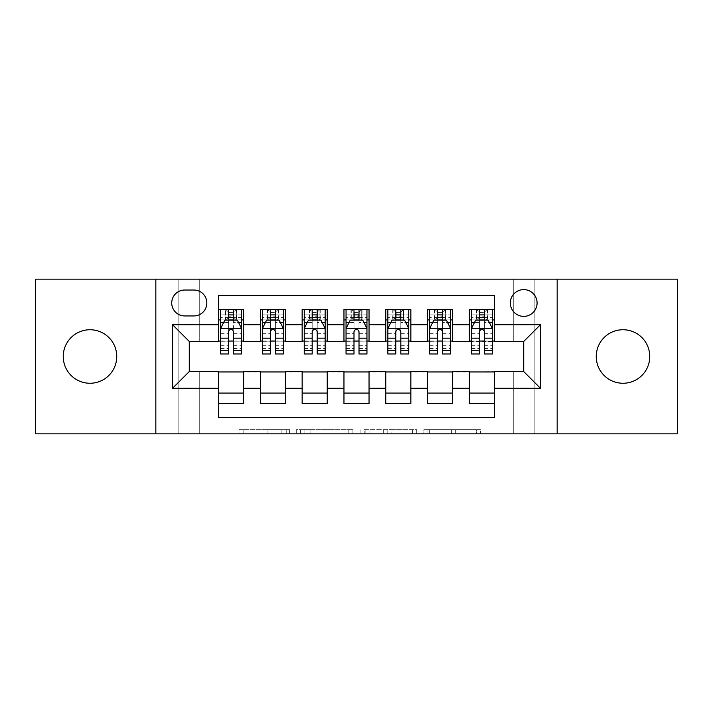 <?xml version="1.0" encoding="UTF-8"?>
<svg xmlns="http://www.w3.org/2000/svg" width="713" height="713" viewBox="0 0 713 713"><rect width="100%" height="100%" fill="white"/><g stroke="black" fill="none" stroke-linecap="round" stroke-linejoin="round"><path stroke-width="0.53" stroke-dasharray="3.56 2.67" d="M289.612 433.843L243.142 433.843L289.612 433.843L289.612 429.654L267.972 429.654L267.972 433.843L267.972 429.654L289.612 429.654L289.612 433.843L289.612 429.654L267.972 429.654L267.972 433.843L267.972 429.654L289.612 429.654L243.142 429.654L289.612 429.654M623.002 383.255A26.755 26.755 0 0 1 596.246 356.5A26.755 26.755 0 0 1 623.002 329.745A26.755 26.755 0 0 1 649.757 356.5A26.755 26.755 0 0 1 623.002 383.255M89.998 383.255A26.755 26.755 0 0 1 63.243 356.5A26.755 26.755 0 0 1 89.998 329.745A26.755 26.755 0 0 1 116.754 356.5A26.755 26.755 0 0 1 89.998 383.255M523.716 289.612A13.378 13.378 0 0 0 510.339 302.989A13.378 13.378 0 0 0 523.716 316.367A13.378 13.378 0 0 0 537.094 302.989A13.378 13.378 0 0 0 523.716 289.612M476.418 433.843L428.005 433.843L476.418 433.843L476.418 429.654L455.696 429.654L480.526 429.654L480.526 433.843L480.526 429.654L428.005 429.654L480.526 429.654L480.526 433.843L480.526 429.654L476.418 429.654L476.418 433.843M451.596 433.843L429.645 433.843L451.596 433.843L451.596 429.654L455.696 429.654L451.596 429.654L451.596 433.843L451.596 429.654L429.645 429.654L429.645 433.843L429.645 429.654L451.596 429.654L451.596 433.843M423.896 433.843L428.005 433.843L423.896 433.843L423.896 429.654L428.005 429.654L423.896 429.654L423.896 433.843M239.042 433.843L243.142 433.843L239.042 433.843L239.042 429.654L243.142 429.654L239.042 429.654L239.042 433.843M513.271 433.843L534.171 433.843L534.171 279.157L677.35 279.157L677.35 433.843L534.171 433.843L534.171 279.157L513.271 279.157L513.271 341.866L199.729 341.866L199.729 279.157L513.271 279.157L513.271 341.866L199.729 341.866L199.729 279.157L178.829 279.157L178.829 433.843L35.65 433.843L35.65 279.157L178.829 279.157L178.829 433.843L199.729 433.843L199.729 371.134L513.271 371.134L513.271 433.843L199.729 433.843L199.729 371.134L513.271 371.134L513.271 433.843M352.908 433.843L348.809 433.843L352.908 433.843L352.908 429.654L352.908 433.843M300.387 433.843L348.809 433.843L296.278 433.843L300.387 433.843L300.387 429.654L352.908 429.654L296.278 429.654L296.278 433.843L296.278 429.654L300.387 429.654L300.387 433.843M364.191 433.843L416.722 433.843L360.092 433.843L364.191 433.843L364.191 429.654L416.722 429.654L416.722 433.843L416.722 429.654L391.892 429.654L391.892 433.843M469.368 309.469L494.457 309.469L494.457 319.923L469.368 319.923L469.368 309.469M427.568 309.469L452.648 309.469L452.648 319.923L427.568 319.923L427.568 309.469M385.76 309.469L410.848 309.469L410.848 319.923L385.76 319.923L385.76 309.469M343.96 309.469L369.04 309.469L369.04 319.923L343.96 319.923L343.96 309.469M302.152 309.469L327.24 309.469L327.24 319.923L302.152 319.923L302.152 309.469M260.352 309.469L285.432 309.469L285.432 319.923L260.352 319.923L260.352 309.469M218.543 403.531L218.543 393.077L243.632 393.077L243.632 403.531L218.543 403.531L218.543 417.533L494.457 417.533L494.457 403.531L469.368 403.531L469.368 393.077L494.457 393.077L494.457 403.531M285.432 403.531L260.352 403.531L260.352 393.077L285.432 393.077L285.432 403.531M327.24 403.531L302.152 403.531L302.152 393.077L327.24 393.077L327.24 403.531M369.04 403.531L343.96 403.531L343.96 393.077L369.04 393.077L369.04 403.531M410.848 403.531L385.76 403.531L385.76 393.077L410.848 393.077L410.848 403.531M452.648 403.531L427.568 403.531L427.568 393.077L452.648 393.077L452.648 403.531M469.368 393.077L469.368 371.972L523.716 371.553L523.716 341.447L452.648 341.447L452.648 319.923M452.648 341.028L410.848 341.447L410.848 319.923M410.848 341.028L369.04 341.447L369.04 319.923M369.04 341.028L327.24 341.447L327.24 319.923M327.24 341.028L285.432 341.447L285.432 319.923M218.543 309.469L243.632 309.469L243.632 319.923L218.543 319.923L218.543 295.467L494.457 295.467L494.457 309.469M427.568 393.077L427.568 371.972L469.368 371.972M385.76 393.077L385.76 371.972L427.568 371.972M343.96 393.077L343.96 371.972L385.76 371.972M302.152 393.077L302.152 371.972L343.96 371.972M260.352 393.077L260.352 371.972L302.152 371.972M285.432 341.028L243.632 341.447L243.632 319.923M218.543 393.077L218.543 371.972L260.352 371.972M243.632 341.028L189.284 341.447L189.284 371.553L218.543 371.972M233.597 319.923L228.579 319.923M218.543 341.028L218.543 319.923M220.638 341.028L228.579 341.028M233.597 341.028L241.538 341.028M243.632 393.077L243.632 371.972M262.437 341.028L270.379 341.028M275.396 341.028L283.346 341.028M275.396 319.923L270.379 319.923M260.352 341.028L260.352 319.923M285.432 393.077L285.432 371.972M327.24 393.077L327.24 371.972M302.152 341.028L302.152 319.923M317.205 319.923L312.187 319.923M304.246 341.028L312.187 341.028M317.205 341.028L325.146 341.028M369.04 393.077L369.04 371.972M343.96 341.028L343.96 319.923M359.004 319.923L353.996 319.923M346.046 341.028L353.996 341.028M359.004 341.028L366.954 341.028M410.848 393.077L410.848 371.972M385.76 341.028L385.76 319.923M400.813 319.923L395.795 319.923M387.854 341.028L395.795 341.028M400.813 341.028L408.754 341.028M452.648 393.077L452.648 371.972M427.568 341.028L427.568 319.923M442.621 319.923L437.604 319.923M429.654 341.028L437.604 341.028M442.621 341.028L450.563 341.028M494.457 393.077L494.457 371.972M469.368 341.028L469.368 319.923M494.457 341.028L494.457 319.923M484.421 319.923L479.403 319.923M471.462 341.028L479.403 341.028M484.421 341.028L492.362 341.028M184.685 290.031A12.959 12.959 0 0 0 171.726 302.989A12.959 12.959 0 0 0 184.685 315.948L193.883 315.948A12.959 12.959 0 0 0 206.841 302.989A12.959 12.959 0 0 0 193.883 290.031L184.685 290.031M155.835 433.843L155.835 279.157M557.165 279.157L557.165 433.843M304.897 433.843L310.85 433.843L304.897 433.843L304.897 429.654L302.027 429.654L302.027 433.843L302.027 429.654L310.85 429.654L304.897 429.654L304.897 433.843M310.85 433.843L323.978 433.843L310.85 433.843L310.85 429.654L323.978 429.654L323.978 433.843L323.978 429.654L310.85 429.654L310.85 433.843M364.191 429.654L387.792 429.654L387.792 433.843L387.792 429.654L383.683 429.654L387.792 429.654L387.792 433.843L387.792 429.654L391.892 429.654M365.831 429.654L365.831 433.843L365.831 429.654M360.092 429.654L360.092 433.843L360.092 429.654M228.579 309.469L220.638 309.469L220.638 319.923L220.638 314.905L228.579 314.905L228.579 309.469L241.538 309.469L241.538 319.923L241.538 317.561L233.597 317.561M220.638 328.488L220.638 348.559L220.638 328.488L224.818 320.128L237.358 320.128L241.538 328.488L241.538 348.559L241.538 328.488M220.638 353.996L220.638 314.905L241.538 314.905L241.538 317.561M241.538 353.996L241.538 314.905L233.597 314.905L233.597 309.469L233.597 353.996M220.638 319.923L236.315 319.923L236.315 309.469L241.538 309.469M233.178 312.606L233.178 316.786L228.998 316.786L228.998 312.606L233.178 312.606L236.315 309.469L236.315 319.923L236.315 309.469L225.861 309.469L225.861 319.923L225.558 309.469L225.558 319.923M220.638 309.469L225.558 309.469M228.579 314.905L228.579 322.517L220.638 322.517M223.668 322.428L228.579 322.428L228.579 320.128M233.597 320.128L233.597 322.428L238.507 322.428M228.579 353.996L228.579 322.517M228.579 322.428L228.579 331.625C230.246 328.461 231.921 328.461 233.597 331.625L233.597 322.428M233.178 316.786L236.315 319.923L241.538 319.923M228.998 316.786L225.861 319.923M228.998 312.606L225.861 309.469M270.379 353.996L270.379 309.469L283.346 309.469L283.346 319.923L283.346 317.561L275.396 317.561M262.437 328.488L262.437 348.559L262.437 328.488L266.617 320.128L279.157 320.128L283.346 328.488L283.346 348.559L283.346 328.488M270.379 317.561L262.437 317.561L262.437 319.923L262.437 309.469L267.669 309.469L267.669 319.923L283.346 319.923M262.437 317.561L262.437 353.996M283.346 353.996L283.346 317.561M270.797 312.606L274.977 312.606L274.977 316.786L270.797 316.786L270.797 312.606L267.669 309.469L278.115 309.469L278.115 319.923L278.115 309.469L283.346 309.469L275.396 309.469L275.396 314.905L275.396 309.469M275.396 314.905L262.437 314.905L283.346 314.905L275.396 314.905L275.396 353.996M265.468 322.428L270.379 322.428L270.379 320.128M262.437 309.469L270.379 309.469L262.437 309.469M275.396 320.128L275.396 322.428L280.316 322.428M270.379 322.428L270.379 331.625C272.054 328.461 273.721 328.461 275.396 331.625L275.396 322.428M262.437 319.923L267.669 319.923L267.669 309.469M274.977 312.606L278.115 309.469L278.115 319.923L274.977 316.786M270.797 316.786L267.669 319.923M312.187 353.996L312.187 309.469L325.146 309.469L325.146 319.923L325.146 317.561L317.205 317.561M304.246 328.488L304.246 348.559L304.246 328.488L308.426 320.128L320.966 320.128L325.146 328.488L325.146 348.559L325.146 328.488M312.187 317.561L304.246 317.561L304.246 319.923L304.246 309.469L309.469 309.469L309.469 319.923L325.146 319.923M304.246 317.561L304.246 353.996M325.146 353.996L325.146 317.561M312.606 312.606L316.786 312.606L316.786 316.786L312.606 316.786L312.606 312.606L309.469 309.469L319.923 309.469L319.923 319.923L319.923 309.469L325.146 309.469L317.205 309.469L317.205 314.905L317.205 309.469M317.205 314.905L304.246 314.905L325.146 314.905L317.205 314.905L317.205 353.996M307.276 322.428L312.187 322.428L312.187 320.128M304.246 309.469L312.187 309.469L304.246 309.469M317.205 320.128L317.205 322.428L322.116 322.428M312.187 322.428L312.187 331.625C313.854 328.461 315.529 328.461 317.205 331.625L317.205 322.428M304.246 319.923L309.469 319.923L309.469 309.469M316.786 312.606L319.923 309.469L319.923 319.923L316.786 316.786M312.606 316.786L309.469 319.923M353.996 353.996L353.996 309.469L366.954 309.469L366.954 319.923L366.954 317.561L359.004 317.561M346.046 328.488L346.046 348.559L346.046 328.488L350.226 320.128L362.774 320.128L366.954 328.488L366.954 348.559L366.954 328.488M353.996 317.561L346.046 317.561L346.046 319.923L346.046 309.469L351.277 309.469L351.277 319.923L366.954 319.923M346.046 317.561L346.046 353.996M366.954 353.996L366.954 317.561M354.406 312.606L358.594 312.606L358.594 316.786L354.406 316.786L354.406 312.606L351.277 309.469L361.723 309.469L361.723 319.923L361.723 309.469L366.954 309.469L359.004 309.469L359.004 314.905L359.004 309.469M359.004 314.905L346.046 314.905L366.954 314.905L359.004 314.905L359.004 353.996M349.076 322.428L353.996 322.428L353.996 320.128M346.046 309.469L353.996 309.469L346.046 309.469M359.004 320.128L359.004 322.428L363.924 322.428M353.996 322.428L353.996 331.625C355.662 328.461 357.329 328.461 359.004 331.625L359.004 322.428M346.046 319.923L351.277 319.923L351.277 309.469M358.594 312.606L361.723 309.469L361.723 319.923L358.594 316.786M354.406 316.786L351.277 319.923M395.795 353.996L395.795 309.469L408.754 309.469L408.754 319.923L408.754 317.561L400.813 317.561M387.854 328.488L387.854 348.559L387.854 328.488L392.034 320.128L404.574 320.128L408.754 328.488L408.754 348.559L408.754 328.488M395.795 317.561L387.854 317.561L387.854 319.923L387.854 309.469L393.077 309.469L393.077 319.923L408.754 319.923M387.854 317.561L387.854 353.996M408.754 353.996L408.754 317.561M396.214 312.606L400.394 312.606L400.394 316.786L396.214 316.786L396.214 312.606L393.077 309.469L403.531 309.469L403.531 319.923L403.531 309.469L408.754 309.469L400.813 309.469L400.813 314.905L400.813 309.469M400.813 314.905L387.854 314.905L408.754 314.905L400.813 314.905L400.813 353.996M390.884 322.428L395.795 322.428L395.795 320.128M387.854 309.469L395.795 309.469L387.854 309.469M400.813 320.128L400.813 322.428L405.724 322.428M395.795 322.428L395.795 331.625C397.462 328.461 399.137 328.461 400.813 331.625L400.813 322.428M387.854 319.923L393.077 319.923L393.077 309.469M400.394 312.606L403.531 309.469L403.531 319.923L400.394 316.786M396.214 316.786L393.077 319.923M437.604 353.996L437.604 309.469L450.563 309.469L450.563 319.923L450.563 317.561L442.621 317.561M429.654 328.488L429.654 348.559L429.654 328.488L433.843 320.128L446.383 320.128L450.563 328.488L450.563 348.559L450.563 328.488M437.604 317.561L429.654 317.561L429.654 319.923L429.654 309.469L434.885 309.469L434.885 319.923L450.563 319.923M429.654 317.561L429.654 353.996M450.563 353.996L450.563 317.561M438.023 312.606L442.203 312.606L442.203 316.786L438.023 316.786L438.023 312.606L434.885 309.469L445.331 309.469L445.331 319.923L445.331 309.469L450.563 309.469L442.621 309.469L442.621 314.905L442.621 309.469M442.621 314.905L429.654 314.905L450.563 314.905L442.621 314.905L442.621 353.996M432.684 322.428L437.604 322.428L437.604 320.128M429.654 309.469L437.604 309.469L429.654 309.469M442.621 320.128L442.621 322.428L447.532 322.428M437.604 322.428L437.604 331.625C439.27 328.461 440.937 328.461 442.621 331.625L442.621 322.428M429.654 319.923L434.885 319.923L434.885 309.469M442.203 312.606L445.331 309.469L445.331 319.923L442.203 316.786M438.023 316.786L434.885 319.923M479.403 353.996L479.403 309.469L492.362 309.469L492.362 319.923L492.362 317.561L484.421 317.561M471.462 328.488L471.462 348.559L471.462 328.488L475.642 320.128L488.182 320.128L492.362 328.488L492.362 348.559L492.362 328.488M479.403 317.561L471.462 317.561L471.462 319.923L471.462 309.469L476.685 309.469L476.685 319.923L492.362 319.923M471.462 317.561L471.462 353.996M492.362 353.996L492.362 317.561M479.822 312.606L484.002 312.606L484.002 316.786L479.822 316.786L479.822 312.606L476.685 309.469L487.139 309.469L487.139 319.923L487.139 309.469L492.362 309.469L484.421 309.469L484.421 314.905L484.421 309.469M484.421 314.905L471.462 314.905L492.362 314.905L484.421 314.905L484.421 353.996M474.493 322.428L479.403 322.428L479.403 320.128M471.462 309.469L479.403 309.469L471.462 309.469M484.421 320.128L484.421 322.428L489.332 322.428M479.403 322.428L479.403 331.625C481.07 328.461 482.746 328.461 484.421 331.625L484.421 322.428M471.462 319.923L476.685 319.923L476.685 309.469M484.002 312.606L487.139 309.469L487.139 319.923L484.002 316.786M479.822 316.786L476.685 319.923M286.742 429.654L286.742 433.843L286.742 429.654M281.1 429.654L281.1 433.843L281.1 429.654M243.142 429.654L243.142 433.843L243.142 429.654M348.809 429.654L348.809 433.843L348.809 429.654M412.613 429.654L412.613 433.843L412.613 429.654M383.683 429.654L383.683 433.843L383.683 429.654M369.94 429.654L369.94 433.843L369.94 429.654M455.696 429.654L455.696 433.843L455.696 429.654M428.005 429.654L428.005 433.843L428.005 429.654M220.736 328.283L241.431 328.283M241.538 322.517L233.597 322.517M220.638 345.725L228.579 345.725M233.597 345.725L241.538 345.725M220.638 333.327L228.579 333.327M233.597 333.327L241.538 333.327M228.579 317.561L220.638 317.561M236.618 309.469L236.618 319.923M262.544 328.283L283.239 328.283M270.379 322.517L262.437 322.517M283.346 322.517L275.396 322.517M262.437 345.725L270.379 345.725M275.396 345.725L283.346 345.725M262.437 333.327L270.379 333.327M275.396 333.327L283.346 333.327M267.366 309.469L267.366 319.923M278.418 309.469L278.418 319.923M304.353 328.283L325.039 328.283M312.187 322.517L304.246 322.517M325.146 322.517L317.205 322.517M304.246 345.725L312.187 345.725M317.205 345.725L325.146 345.725M304.246 333.327L312.187 333.327M317.205 333.327L325.146 333.327M309.166 309.469L309.166 319.923M320.226 309.469L320.226 319.923M346.153 328.283L366.847 328.283M353.996 322.517L346.046 322.517M366.954 322.517L359.004 322.517M346.046 345.725L353.996 345.725M359.004 345.725L366.954 345.725M346.046 333.327L353.996 333.327M359.004 333.327L366.954 333.327M350.974 309.469L350.974 319.923M362.026 309.469L362.026 319.923M387.961 328.283L408.647 328.283M395.795 322.517L387.854 322.517M408.754 322.517L400.813 322.517M387.854 345.725L395.795 345.725M400.813 345.725L408.754 345.725M387.854 333.327L395.795 333.327M400.813 333.327L408.754 333.327M392.774 309.469L392.774 319.923M403.834 309.469L403.834 319.923M429.761 328.283L450.456 328.283M437.604 322.517L429.654 322.517M450.563 322.517L442.621 322.517M429.654 345.725L437.604 345.725M442.621 345.725L450.563 345.725M429.654 333.327L437.604 333.327M442.621 333.327L450.563 333.327M434.582 309.469L434.582 319.923M445.634 309.469L445.634 319.923M471.569 328.283L492.264 328.283M479.403 322.517L471.462 322.517M492.362 322.517L484.421 322.517M471.462 345.725L479.403 345.725M484.421 345.725L492.362 345.725M471.462 333.327L479.403 333.327M484.421 333.327L492.362 333.327M476.382 309.469L476.382 319.923M487.442 309.469L487.442 319.923M220.638 348.559L228.579 348.559M233.597 348.559L241.538 348.559M262.437 348.559L270.379 348.559M275.396 348.559L283.346 348.559M304.246 348.559L312.187 348.559M317.205 348.559L325.146 348.559M346.046 348.559L353.996 348.559M359.004 348.559L366.954 348.559M387.854 348.559L395.795 348.559M400.813 348.559L408.754 348.559M429.654 348.559L437.604 348.559M442.621 348.559L450.563 348.559M471.462 348.559L479.403 348.559M484.421 348.559L492.362 348.559"/><path stroke-width="1.07" d="M623.002 329.745A26.755 26.755 0 0 0 596.246 356.5A26.755 26.755 0 0 0 623.002 383.255A26.755 26.755 0 0 0 649.757 356.5A26.755 26.755 0 0 0 623.002 329.745M89.998 329.745A26.755 26.755 0 0 0 63.243 356.5A26.755 26.755 0 0 0 89.998 383.255A26.755 26.755 0 0 0 116.754 356.5A26.755 26.755 0 0 0 89.998 329.745M523.716 289.612A13.378 13.378 0 0 0 510.339 302.989A13.378 13.378 0 0 0 523.716 316.367A13.378 13.378 0 0 0 537.094 302.989A13.378 13.378 0 0 0 523.716 289.612M557.165 433.843L677.35 433.843L677.35 279.157L557.165 279.157L557.165 433.843L155.835 433.843L155.835 279.157L35.65 279.157L35.65 433.843L155.835 433.843M494.457 309.469L469.368 309.469L469.368 324.727L452.648 324.727L452.648 341.447L469.368 341.447L469.368 324.727M452.648 324.727L452.648 309.469L427.568 309.469L427.568 324.727L410.848 324.727L410.848 341.447L427.568 341.447L427.568 324.727M410.848 324.727L410.848 309.469L385.76 309.469L385.76 324.727L369.04 324.727L369.04 341.447L385.76 341.447L385.76 324.727M369.04 324.727L369.04 309.469L343.96 309.469L343.96 324.727L327.24 324.727L327.24 341.447L343.96 341.447L343.96 324.727M327.24 324.727L327.24 309.469L302.152 309.469L302.152 324.727L285.432 324.727L285.432 341.447L302.152 341.447L302.152 324.727M285.432 324.727L285.432 309.469L260.352 309.469L260.352 341.447L243.632 341.447L243.632 309.469L218.543 309.469M218.543 403.531L243.632 403.531L243.632 371.553L260.352 371.553L260.352 403.531L285.432 403.531L285.432 371.553L302.152 371.553L302.152 388.273L285.432 388.273M302.152 388.273L302.152 403.531L327.24 403.531L327.24 371.553L343.96 371.553L343.96 388.273L327.24 388.273M343.96 388.273L343.96 403.531L369.04 403.531L369.04 371.553L385.76 371.553L385.76 388.273L369.04 388.273M385.76 388.273L385.76 403.531L410.848 403.531L410.848 371.553L427.568 371.553L427.568 388.273L410.848 388.273M427.568 388.273L427.568 403.531L452.648 403.531L452.648 371.553L469.368 371.553L469.368 388.273L452.648 388.273M184.685 315.948L193.883 315.948A12.959 12.959 0 0 0 206.841 302.989A12.959 12.959 0 0 0 193.883 290.031L184.685 290.031A12.959 12.959 0 0 0 171.726 302.989A12.959 12.959 0 0 0 184.685 315.948M557.165 279.157L155.835 279.157M494.457 324.727L494.457 295.467L218.543 295.467L218.543 341.447L189.284 341.447L189.284 371.553L218.543 371.553L218.543 417.533L494.457 417.533L494.457 371.553L523.716 371.553L523.716 341.447L494.457 341.447L494.457 324.727L540.436 324.727L540.436 388.273L494.457 388.273M218.543 388.273L172.564 388.273L172.564 324.727L218.543 324.727M469.368 388.273L469.368 403.531L494.457 403.531M218.543 319.923L220.638 319.923M228.579 319.923L233.597 319.923M241.538 319.923L243.632 319.923M218.543 341.028L220.638 341.028M228.579 341.028L233.597 341.028M241.538 341.028L243.632 341.028M218.543 371.972L243.632 371.972M218.543 393.077L243.632 393.077M260.352 341.028L262.437 341.028M270.379 341.028L275.396 341.028M283.346 341.028L285.432 341.028M260.352 319.923L262.437 319.923M270.379 319.923L275.396 319.923M283.346 319.923L285.432 319.923M260.352 371.972L285.432 371.972M260.352 393.077L285.432 393.077M302.152 371.972L327.24 371.972M302.152 393.077L327.24 393.077M302.152 319.923L304.246 319.923M312.187 319.923L317.205 319.923M325.146 319.923L327.24 319.923M302.152 341.028L304.246 341.028M312.187 341.028L317.205 341.028M325.146 341.028L327.24 341.028M343.96 371.972L369.04 371.972M343.96 393.077L369.04 393.077M343.96 319.923L346.046 319.923M353.996 319.923L359.004 319.923M366.954 319.923L369.04 319.923M343.96 341.028L346.046 341.028M353.996 341.028L359.004 341.028M366.954 341.028L369.04 341.028M385.76 371.972L410.848 371.972M385.76 393.077L410.848 393.077M385.76 319.923L387.854 319.923M395.795 319.923L400.813 319.923M408.754 319.923L410.848 319.923M385.76 341.028L387.854 341.028M395.795 341.028L400.813 341.028M408.754 341.028L410.848 341.028M427.568 371.972L452.648 371.972M427.568 393.077L452.648 393.077M427.568 319.923L429.654 319.923M437.604 319.923L442.621 319.923M450.563 319.923L452.648 319.923M427.568 341.028L429.654 341.028M437.604 341.028L442.621 341.028M450.563 341.028L452.648 341.028M469.368 371.972L494.457 371.972M469.368 393.077L494.457 393.077M469.368 319.923L471.462 319.923M479.403 319.923L484.421 319.923M492.362 319.923L494.457 319.923M469.368 341.028L471.462 341.028M479.403 341.028L484.421 341.028M492.362 341.028L494.457 341.028M189.284 341.447L172.564 324.727M189.284 371.553L172.564 388.273M540.436 324.727L523.716 341.447M540.436 388.273L523.716 371.553M233.597 314.905L228.579 314.905M241.538 350.582L233.597 350.582L233.597 353.996L241.538 353.996L241.538 328.488L237.358 320.128L224.818 320.128L220.638 328.488L220.638 353.996L228.579 353.996L228.579 350.582L220.638 350.582M220.638 328.488L220.638 309.469M241.538 328.488L241.538 309.469M228.579 320.128L228.579 309.469M233.597 309.469L233.597 320.128M233.597 350.582L233.597 331.625C231.921 328.408 230.254 328.408 228.579 331.625L228.579 350.582M275.396 314.905L270.379 314.905M283.346 350.582L275.396 350.582L275.396 353.996L283.346 353.996L283.346 328.488L279.157 320.128L266.617 320.128L262.437 328.488L262.437 353.996L270.379 353.996L270.379 350.582L262.437 350.582M262.437 328.488L262.437 309.469M283.346 328.488L283.346 309.469M270.379 320.128L270.379 309.469M275.396 309.469L275.396 320.128M275.396 350.582L275.396 331.625C273.73 328.408 272.054 328.408 270.379 331.625L270.379 350.582M317.205 314.905L312.187 314.905M325.146 350.582L317.205 350.582L317.205 353.996L325.146 353.996L325.146 328.488L320.966 320.128L308.426 320.128L304.246 328.488L304.246 353.996L312.187 353.996L312.187 350.582L304.246 350.582M304.246 328.488L304.246 309.469M325.146 328.488L325.146 309.469M312.187 320.128L312.187 309.469M317.205 309.469L317.205 320.128M317.205 350.582L317.205 331.625C315.538 328.408 313.863 328.408 312.187 331.625L312.187 350.582M359.004 314.905L353.996 314.905M366.954 350.582L359.004 350.582L359.004 353.996L366.954 353.996L366.954 328.488L362.774 320.128L350.226 320.128L346.046 328.488L346.046 353.996L353.996 353.996L353.996 350.582L346.046 350.582M346.046 328.488L346.046 309.469M366.954 328.488L366.954 309.469M353.996 320.128L353.996 309.469M359.004 309.469L359.004 320.128M359.004 350.582L359.004 331.625C357.338 328.408 355.662 328.408 353.996 331.625L353.996 350.582M400.813 314.905L395.795 314.905M408.754 350.582L400.813 350.582L400.813 353.996L408.754 353.996L408.754 328.488L404.574 320.128L392.034 320.128L387.854 328.488L387.854 353.996L395.795 353.996L395.795 350.582L387.854 350.582M387.854 328.488L387.854 309.469M408.754 328.488L408.754 309.469M395.795 320.128L395.795 309.469M400.813 309.469L400.813 320.128M400.813 350.582L400.813 331.625C399.146 328.408 397.471 328.408 395.795 331.625L395.795 350.582M442.621 314.905L437.604 314.905M450.563 350.582L442.621 350.582L442.621 353.996L450.563 353.996L450.563 328.488L446.383 320.128L433.843 320.128L429.654 328.488L429.654 353.996L437.604 353.996L437.604 350.582L429.654 350.582M429.654 328.488L429.654 309.469M450.563 328.488L450.563 309.469M437.604 320.128L437.604 309.469M442.621 309.469L442.621 320.128M442.621 350.582L442.621 331.625C440.946 328.408 439.279 328.408 437.604 331.625L437.604 350.582M484.421 314.905L479.403 314.905M492.362 350.582L484.421 350.582L484.421 353.996L492.362 353.996L492.362 328.488L488.182 320.128L475.642 320.128L471.462 328.488L471.462 353.996L479.403 353.996L479.403 350.582L471.462 350.582M471.462 328.488L471.462 309.469M492.362 328.488L492.362 309.469M479.403 320.128L479.403 309.469M484.421 309.469L484.421 320.128M484.421 350.582L484.421 331.625C482.754 328.408 481.079 328.408 479.403 331.625L479.403 350.582M260.352 388.273L243.632 388.273M260.352 324.727L243.632 324.727M241.431 328.283L220.736 328.283M220.638 322.428L223.668 322.428M238.507 322.428L241.538 322.428M228.579 338.176L220.638 338.176M241.538 338.176L233.597 338.176M233.597 317.561L228.579 317.561M283.239 328.283L262.544 328.283M262.437 322.428L265.468 322.428M280.316 322.428L283.346 322.428M270.379 338.176L262.437 338.176M283.346 338.176L275.396 338.176M275.396 317.561L270.379 317.561M325.039 328.283L304.353 328.283M304.246 322.428L307.276 322.428M322.116 322.428L325.146 322.428M312.187 338.176L304.246 338.176M325.146 338.176L317.205 338.176M317.205 317.561L312.187 317.561M366.847 328.283L346.153 328.283M346.046 322.428L349.076 322.428M363.924 322.428L366.954 322.428M353.996 338.176L346.046 338.176M366.954 338.176L359.004 338.176M359.004 317.561L353.996 317.561M408.647 328.283L387.961 328.283M387.854 322.428L390.884 322.428M405.724 322.428L408.754 322.428M395.795 338.176L387.854 338.176M408.754 338.176L400.813 338.176M400.813 317.561L395.795 317.561M450.456 328.283L429.761 328.283M429.654 322.428L432.684 322.428M447.532 322.428L450.563 322.428M437.604 338.176L429.654 338.176M450.563 338.176L442.621 338.176M442.621 317.561L437.604 317.561M492.264 328.283L471.569 328.283M471.462 322.428L474.493 322.428M489.332 322.428L492.362 322.428M479.403 338.176L471.462 338.176M492.362 338.176L484.421 338.176M484.421 317.561L479.403 317.561"/></g></svg>
